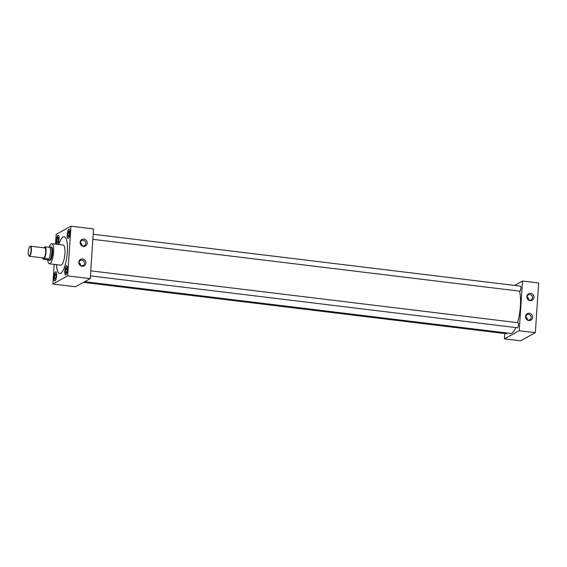 <?xml version="1.0" encoding="UTF-8"?>
<svg xmlns="http://www.w3.org/2000/svg" width="567" height="567" viewBox="0 0 567 567"><rect width="100%" height="100%" fill="white"/><g stroke="black" fill="none" stroke-linecap="round" stroke-linejoin="round"><path stroke-width="0.85" d="M49.733 260.423A6.761 1.864 -83.1 0 0 49.811 260.444A6.761 1.864 -83.1 0 0 50.187 260.359A6.761 1.864 -83.1 0 0 52.547 253.3A6.761 1.864 -83.1 0 0 51.441 247.021A6.761 1.864 -83.1 0 0 51.363 247.021M527.324 319.717A2.849 2.686 61.2 0 0 525.751 316.861M525.751 316.896A2.849 2.686 61.2 0 0 529.847 319.731A2.849 2.686 61.2 0 0 529.911 314.912A2.849 2.686 61.2 0 0 525.751 316.896M525.531 316.464A3.721 3.508 61.2 0 0 528.841 320.539A3.721 3.508 61.2 0 0 532.633 317.322A3.721 3.508 61.2 0 0 529.323 313.246A3.721 3.508 61.2 0 0 525.531 316.464M528.642 299.844A2.849 2.686 61.2 0 0 527.076 296.98M527.069 297.016A2.849 2.686 61.2 0 0 531.166 299.851A2.849 2.686 61.2 0 0 531.229 295.031A2.849 2.686 61.2 0 0 527.069 297.016M526.856 296.584A3.721 3.508 61.2 0 0 530.159 300.659A3.721 3.508 61.2 0 0 533.951 297.448A3.721 3.508 61.2 0 0 530.641 293.373A3.721 3.508 61.2 0 0 526.856 296.584M80.606 265.469A2.849 2.686 61.2 0 0 79.033 262.613M79.033 262.649A2.849 2.686 61.2 0 0 83.122 265.484A2.849 2.686 61.2 0 0 83.193 260.664A2.849 2.686 61.2 0 0 79.033 262.649M78.813 262.216A3.721 3.508 61.2 0 0 82.123 266.292A3.721 3.508 61.2 0 0 85.908 263.074A3.721 3.508 61.2 0 0 82.605 258.999A3.721 3.508 61.2 0 0 78.813 262.216M81.924 245.589A2.849 2.686 61.2 0 0 80.358 242.733M80.351 242.768A2.849 2.686 61.2 0 0 84.448 245.603A2.849 2.686 61.2 0 0 84.511 240.784A2.849 2.686 61.2 0 0 80.351 242.768M80.138 242.336A3.721 3.508 61.2 0 0 83.441 246.411A3.721 3.508 61.2 0 0 87.233 243.193A3.721 3.508 61.2 0 0 83.923 239.118A3.721 3.508 61.2 0 0 80.138 242.336M68.274 238.374A4.642 1.283 -83.1 0 0 69.897 233.526A4.642 1.283 -83.1 0 0 69.139 229.217A4.642 1.283 -83.1 0 0 68.876 229.274A4.642 1.283 -83.1 0 0 67.26 234.121A4.642 1.283 -83.1 0 0 68.019 238.438A4.642 1.283 -83.1 0 0 68.274 238.374M69.202 229.224A4.642 1.283 -83.1 0 0 69.011 229.288A4.642 1.283 -83.1 0 0 67.395 234.022A4.642 1.283 -83.1 0 0 68.083 238.438M57.409 244.342A4.642 1.283 -83.1 0 0 59.011 239.465A4.642 1.283 -83.1 0 0 58.245 235.192A4.642 1.283 -83.1 0 0 57.99 235.248A4.642 1.283 -83.1 0 0 56.424 239.607A4.642 1.283 -83.1 0 0 56.87 244.278M58.309 235.206A4.642 1.283 -83.1 0 0 58.117 235.262A4.642 1.283 -83.1 0 0 56.551 239.621A4.642 1.283 -83.1 0 0 56.998 244.292M65.843 274.952A4.642 1.283 -83.1 0 0 67.466 270.105A4.642 1.283 -83.1 0 0 66.708 265.795A4.642 1.283 -83.1 0 0 66.452 265.852A4.642 1.283 -83.1 0 0 64.829 270.7A4.642 1.283 -83.1 0 0 65.588 275.016A4.642 1.283 -83.1 0 0 65.843 274.952M66.771 265.81A4.642 1.283 -83.1 0 0 66.58 265.866A4.642 1.283 -83.1 0 0 64.971 270.601A4.642 1.283 -83.1 0 0 65.652 275.016M54.956 280.934A4.642 1.283 -83.1 0 0 56.58 276.086A4.642 1.283 -83.1 0 0 55.814 271.77A4.642 1.283 -83.1 0 0 55.559 271.827A4.642 1.283 -83.1 0 0 53.936 276.675A4.642 1.283 -83.1 0 0 54.701 280.991A4.642 1.283 -83.1 0 0 54.956 280.934M55.878 271.784A4.642 1.283 -83.1 0 0 55.686 271.848A4.642 1.283 -83.1 0 0 54.078 276.576A4.642 1.283 -83.1 0 0 54.765 280.991M506.381 333.672A2.537 0.702 -83.1 0 0 506.508 333.736A2.537 0.702 -83.1 0 0 506.65 333.701A2.537 0.702 -83.1 0 0 507.111 333.006M517.267 327.691A2.537 0.702 -83.1 0 0 517.402 327.754A2.537 0.702 -83.1 0 0 517.536 327.726A2.537 0.702 -83.1 0 0 518.422 325.075A2.537 0.702 -83.1 0 0 518.011 322.722L90.763 270.835M519.698 291.112A2.537 0.702 -83.1 0 0 519.826 291.176A2.537 0.702 -83.1 0 0 519.967 291.147A2.537 0.702 -83.1 0 0 520.853 288.497A2.537 0.702 -83.1 0 0 520.442 286.144L93.194 234.256M47.699 259.736A10.142 2.792 -83.1 0 0 49.407 263.797A10.142 2.792 -83.1 0 0 49.967 263.669A10.142 2.792 -83.1 0 0 53.511 253.088A10.142 2.792 -83.1 0 0 51.852 243.668A10.142 2.792 -83.1 0 0 51.285 243.789A10.142 2.792 -83.1 0 0 49.194 247.269M49.407 263.797L60.761 265.179A10.142 2.792 -83.1 0 0 61.321 265.051A10.142 2.792 -83.1 0 0 64.865 254.463A10.142 2.792 -83.1 0 0 63.206 245.043L51.852 243.668M56.431 264.654A18.591 5.124 -83.1 0 0 59.677 273.556A18.591 5.124 -83.1 0 0 60.704 273.329A18.591 5.124 -83.1 0 0 67.197 253.917A18.591 5.124 -83.1 0 0 64.156 236.652A18.591 5.124 -83.1 0 0 63.128 236.878A18.591 5.124 -83.1 0 0 58.876 244.519M64.191 236.652A18.591 5.124 -83.1 0 0 63.192 236.886A18.591 5.124 -83.1 0 0 58.94 244.526M84.646 281.707L510.619 333.431A23.665 6.52 -83.1 0 0 511.93 333.141A23.665 6.52 -83.1 0 0 515.842 327.57M504.779 333.524L504.424 338.853L519.223 330.724L522.526 281.026L514.517 285.421M517.572 322.666A23.665 6.52 -83.1 0 0 519.528 291.14M54.17 264.378L52.866 284.017L75.446 286.753L90.245 278.631L93.541 228.933L70.967 226.19L56.168 234.313L55.516 244.108M56.494 264.661A18.591 5.124 -83.1 0 0 59.705 273.563M504.424 338.853L520.556 340.81L535.347 332.687L538.65 282.983L522.526 281.026M519.223 330.724L535.347 332.687M52.866 284.017L67.664 275.888L90.245 278.631M67.664 275.888L70.967 226.19M55.368 273.996A2.637 0.73 -83.1 0 0 54.956 274.903L54.694 276.094A2.637 0.73 -83.1 0 0 54.602 277.511L54.715 278.496A2.637 0.73 -83.1 0 0 55.034 279.007L55.41 278.801A2.637 0.73 -83.1 0 0 55.821 277.894L56.076 276.703A2.637 0.73 -83.1 0 0 56.176 275.279L56.062 274.293A2.637 0.73 -83.1 0 0 55.786 273.811A2.637 0.73 -83.1 0 0 55.743 273.79L54.956 274.903M56.176 275.541L54.744 275.371M56.062 274.293L55.743 273.79M54.715 278.496L55.034 279.007M55.644 278.369L54.552 278.241M54.694 276.094L54.602 277.511M66.254 268.014A2.637 0.73 -83.1 0 0 65.843 268.928L65.581 270.112A2.637 0.73 -83.1 0 0 65.489 271.536L65.602 272.521A2.637 0.73 -83.1 0 0 65.921 273.025L66.296 272.826A2.637 0.73 -83.1 0 0 66.708 271.912L66.97 270.721A2.637 0.73 -83.1 0 0 67.062 269.304L66.949 268.319A2.637 0.73 -83.1 0 0 66.679 267.83A2.637 0.73 -83.1 0 0 66.63 267.808L65.843 268.928M57.799 237.417A2.637 0.73 -83.1 0 0 57.38 238.324L57.125 239.515A2.637 0.73 -83.1 0 0 57.026 240.932L57.147 241.918A2.637 0.73 -83.1 0 0 57.465 242.428L57.834 242.222A2.637 0.73 -83.1 0 0 58.252 241.315L58.507 240.125A2.637 0.73 -83.1 0 0 58.607 238.7L58.486 237.715A2.637 0.73 -83.1 0 0 58.217 237.233A2.637 0.73 -83.1 0 0 58.167 237.212L57.38 238.324M68.685 231.435A2.637 0.73 -83.1 0 0 68.274 232.35L68.012 233.533A2.637 0.73 -83.1 0 0 67.92 234.958L68.033 235.943A2.637 0.73 -83.1 0 0 68.352 236.446L68.727 236.241A2.637 0.73 -83.1 0 0 69.139 235.333L69.401 234.143A2.637 0.73 -83.1 0 0 69.493 232.725L69.38 231.74A2.637 0.73 -83.1 0 0 69.11 231.251A2.637 0.73 -83.1 0 0 69.061 231.23L68.274 232.35M67.062 269.566L65.63 269.389M66.949 268.319L66.63 267.808M65.602 272.521L65.921 273.025M66.537 272.394L65.439 272.259M65.581 270.112L65.489 271.536M58.607 238.962L57.175 238.792M58.486 237.715L58.167 237.212M57.147 241.918L57.465 242.428M58.075 241.79L56.984 241.662M57.125 239.515L57.026 240.932M69.493 232.987L68.061 232.81M69.38 231.74L69.061 231.23M68.033 235.943L68.352 236.446M68.968 235.815L67.87 235.681M68.012 233.533L67.92 234.958M29.973 246.482A4.798 1.325 -83.1 0 0 29.838 246.574A4.798 1.325 -83.1 0 0 28.35 251.025A4.798 1.325 -83.1 0 0 28.733 255.703A4.798 1.325 -83.1 0 0 29.349 255.894A4.798 1.325 -83.1 0 0 31.065 250.416A4.798 1.325 -83.1 0 0 29.973 246.482A5.068 1.396 96.9 0 1 30.108 246.347A5.068 1.396 96.9 0 1 30.249 246.248A5.068 1.396 96.9 0 1 30.533 246.184A5.068 1.396 96.9 0 1 31.362 250.89A5.068 1.396 96.9 0 1 29.59 256.185A5.068 1.396 96.9 0 1 29.307 256.249A5.068 1.396 96.9 0 1 28.938 255.993A5.068 1.396 96.9 0 1 28.839 255.823M29.307 256.249L43.567 257.985A5.068 1.396 -83.1 0 0 43.85 257.921A5.068 1.396 -83.1 0 0 45.615 252.627A5.068 1.396 -83.1 0 0 44.786 247.914L30.533 246.184M49.797 247.07L50.449 246.936A6.754 1.864 96.9 0 1 50.626 246.928A6.754 1.864 96.9 0 1 51.725 253.201A6.754 1.864 96.9 0 1 49.372 260.253A6.754 1.864 96.9 0 1 48.996 260.338A6.754 1.864 96.9 0 1 48.826 260.288L47.557 259.658L48.854 258.921A6.336 1.744 -83.1 0 0 50.428 252.471A6.336 1.744 -83.1 0 0 49.627 247.318L45.225 246.787L43.9 247.51A6.336 1.744 -83.1 0 0 43.751 247.786M48.904 258.913L48.797 259.991L43.135 259.112L44.453 258.382A6.336 1.744 -83.1 0 0 46.026 251.932A6.336 1.744 -83.1 0 0 45.225 246.787M42.525 257.857A6.336 1.744 -83.1 0 0 43.135 259.112M44.453 258.382L48.854 258.921M83.455 282.359L506.508 333.736M90.422 275.902L517.402 327.754M92.853 239.324L519.826 291.176M48.996 260.338L49.896 260.444M50.626 246.928L51.526 247.035"/></g></svg>
